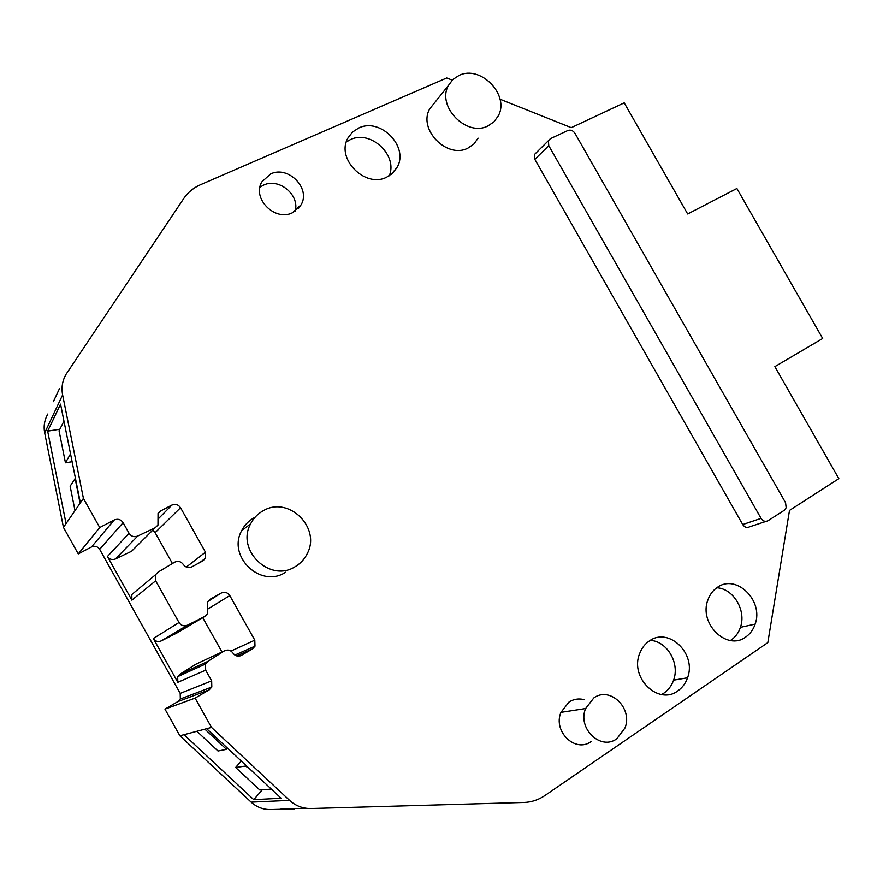 <?xml version="1.0" encoding="UTF-8"?>
<svg xmlns="http://www.w3.org/2000/svg" width="883" height="883" viewBox="0 0 883 883"><rect width="100%" height="100%" fill="white"/><g stroke="black" fill="none" stroke-linecap="round" stroke-linejoin="round"><path stroke-width="1.32" d="M59.437 388.708L53.355 401.688M282.825 809.247C280.364 808.983 280.419 808.707 282.979 808.42L310.937 808.519C302.825 808.64 295.706 805.914 289.58 800.373L251.147 802.139C256.743 807.194 263.266 809.667 270.717 809.556L294.613 808.905M730.418 640.495L731.091 640.054C735.473 637.029 738.574 632.791 740.418 627.349C746.521 610.506 733.409 588.553 716.775 587.78M745.727 637.029C750.153 633.95 753.298 629.645 755.142 624.115C763.938 600.727 736.29 573.575 717.471 587.305C713.023 590.274 709.833 594.513 707.89 599.999C698.519 623.608 727.029 651.378 745.727 637.029M487.891 125.96C466.533 137.24 436.334 106.258 448.498 85.375L452.935 79.448L459.127 75.386C480.584 64.724 509.844 94.967 498.354 115.75L494.027 121.766L487.891 125.96M434.988 102.285L429.69 108.918C417.791 129.282 447.074 159.216 467.88 148.134L473.873 144.028L478.1 138.156M294.834 566.886C269.768 582.835 235.827 549.999 250.617 523.84C253.52 518.144 257.748 513.785 263.289 510.727C288.465 495.562 321.235 527.581 307.306 553.509C304.514 559.248 300.352 563.707 294.834 566.886M254.083 517.813C248.653 520.804 244.514 525.087 241.666 530.661C227.163 556.257 260.33 588.321 284.911 572.692L285.728 572.206M616.897 738.707C600.793 751.069 577.173 728.398 585.606 708.552L593.829 697.923C610.01 685.981 633.034 708.243 625.009 727.934L616.897 738.707M583.928 699.568C578.597 698.287 573.619 699.115 568.983 702.062L560.948 712.349C552.692 731.543 575.55 753.431 591.246 741.477M677.813 690.892C682.338 687.736 685.583 683.365 687.537 677.78C696.864 653.95 668.873 626.698 649.469 640.892C644.91 643.939 641.621 648.243 639.568 653.795C629.645 677.846 658.519 705.716 677.813 690.892M661.522 694.535L663.961 693.089C668.442 689.976 671.643 685.683 673.586 680.175C679.998 663.199 667.162 641.246 650.307 640.363M386.655 177.207L392.814 173.057L397.207 167.152C409.116 146.644 380.374 117.229 358.763 127.991L352.56 132.008L348.057 137.825C335.485 158.432 365.132 188.554 386.655 177.207M389.237 175.816C398.2 155.364 370.617 129.536 350.396 139.624L346.357 141.931M295.099 211.291C300.121 195.121 278.918 177.472 263.531 185.143L259.944 187.218M292.505 212.726L301.081 204.779C311.048 188.443 288.145 165.198 270.595 173.962L261.931 181.788C251.545 198.189 275.01 221.865 292.505 212.726M196.125 664.082L179.878 674.237L177.693 676.665L177.814 682.316L205.662 670.175L205.507 664.038L207.869 661.4L179.878 674.237M194.977 664.645L224.392 650.892C227.825 649.325 230.684 650.054 232.957 653.1C235.242 656.135 238.09 656.864 241.501 655.296L252.461 648.928L254.988 646.179L254.79 640.164L229.801 595.606L208.013 608.895M136.125 590.948L131.81 594.557L131.876 600.164L155.651 580.815L155.551 574.734L157.936 572.206L174.691 562.162C178.167 560.672 181.048 561.456 183.322 564.502C185.607 567.537 188.476 568.321 191.931 566.831L203.035 560.771L205.596 558.133L205.452 552.173L180.54 507.736L155.121 532.637L152.737 530.297M172.417 563.52L155.121 532.637M221.986 652.018L202.737 617.647M155.121 527.791L131.556 551.279L115.43 558.972L137.704 536.047L155.121 527.791L157.98 525.076L158.035 513.553L160.629 510.97L171.832 505.098C175.408 503.663 178.311 504.535 180.54 507.736M204.779 616.444L177.174 632.824L161.247 640.903L187.571 625.153L204.779 616.444L207.604 613.597L207.549 601.974L210.11 599.281L221.158 593.1C224.701 591.577 227.582 592.405 229.801 595.606M245.893 765.351L245.242 766.102L248.377 767.669M271.346 789.115L259.79 789.987L235.629 767.448L241.269 761.025M235.629 767.448L245.242 766.102M227.516 748.188L226.489 749.358L218.002 751.003L196.865 731.29M63.962 421.125L59.051 430.805L65.452 462.802L70.53 453.884M75.011 510.595L70.132 486.18L75.419 478.211M72.108 461.71L65.452 462.802M204.867 729.17L226.489 749.358M80.088 503.244L75.077 478.266M180.32 698.994L211.81 687.018L209.205 689.844L195.11 698.1L211.501 727.415L179.878 735.793L164.978 709.126L177.924 701.566L180.32 698.994L180.198 693.387L99.669 549.336C97.605 546.378 94.889 545.595 91.512 546.963L78.267 553.906L63.444 527.383L83.421 498.398L99.724 527.537L114.183 520.01C117.869 518.531 120.85 519.414 123.112 522.659L129.061 533.299L107.45 556.478C109.448 559.369 112.108 560.197 115.43 558.972M177.174 632.824L177.858 632.416M195.11 698.1L164.978 709.126M78.267 553.906L99.724 527.537M536.522 152.45L534.469 154.481L534.833 159.359L548.773 145.673L548.387 140.706L550.385 138.686L567.846 130.496C570.661 129.558 573.034 130.507 574.988 133.344L785.572 502.714L786.168 507.791L784.325 510.264L768.033 520.727C765.362 522.03 763.044 521.246 761.069 518.387L742.724 524.546C744.656 527.35 746.941 528.111 749.568 526.82L766.069 521.378M548.773 145.673L761.069 518.387M224.15 651.036L207.869 661.4M534.833 159.359L742.724 524.546M500.021 99.216L571.279 127.649L624.215 102.87L687.669 213.973L736.886 188.509L822.691 338.487L774.866 366.633L838.85 478.663L789.501 510.418L767.824 642.614L544.899 795.55C538.498 799.899 531.489 802.205 523.862 802.47L310.937 808.519M184.006 734.7L253.752 799.667L262.262 789.799M253.752 799.667L281.125 798.243L206.655 728.696M137.704 536.047C134.117 537.361 131.236 536.445 129.061 533.299M107.45 556.478L131.876 600.164M187.571 625.153C184.028 626.555 181.17 625.683 179.006 622.526L153.322 638.519C155.32 641.411 157.958 642.206 161.247 640.903M153.322 638.519L177.814 682.316M211.81 687.018L211.655 680.87L180.198 693.387M47.848 413.995C44.481 419.878 43.422 426.18 44.68 432.913L62.616 394.944C61.236 387.582 62.373 380.705 66.037 374.315L183.653 198.642C187.858 192.45 193.487 187.803 200.507 184.713L446.754 77.969L452.228 80.143M80.364 502.846L60.552 404.16L47.649 431.147L59.845 429.237M47.649 431.147L66.048 523.608M62.616 394.944L83.421 498.398M155.651 580.815L179.006 622.526M205.662 670.175L211.655 680.87M211.501 727.415L289.58 800.373M251.147 802.139L179.878 735.793M63.444 527.383L44.68 432.913M186.324 567.085L205.452 552.173M230.982 651.069L254.79 640.164M236.578 655.881L252.461 648.928M171.832 505.098L157.958 519.193M221.158 593.1L207.77 601.566M240.154 655.881L241.501 655.296M160.629 510.97L157.914 513.785M210.11 599.281L209.525 599.656M209.205 689.844L177.924 701.566M91.512 546.963L114.183 520.01M99.669 549.336L123.112 522.659M755.142 624.115L740.418 627.349M448.498 85.375L429.69 108.918M250.617 523.84L241.666 530.661M585.606 708.552L560.948 712.349M673.586 680.175L687.537 677.78M391.279 174.381L397.207 167.152M301.081 204.779L298.465 208.443M199.867 562.504L205.596 558.133M234.867 655.076L254.988 646.179M548.387 140.706L534.469 154.481M131.81 594.557L155.551 574.734M177.693 676.665L205.507 664.038"/></g></svg>
